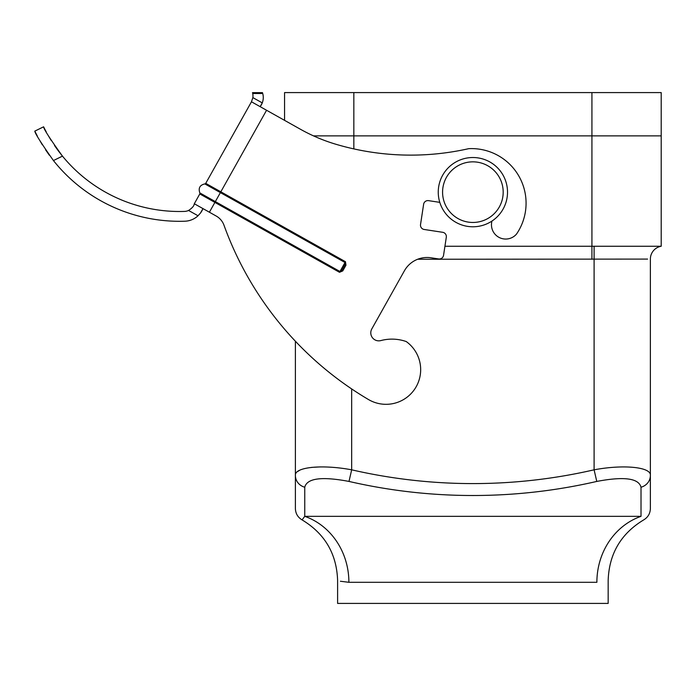 <?xml version="1.0" encoding="UTF-8"?>
<svg xmlns="http://www.w3.org/2000/svg" width="696" height="696" viewBox="0 0 696 696"><rect width="100%" height="100%" fill="white"/><g stroke="black" fill="none" stroke-linecap="round" stroke-linejoin="round"><path stroke-width="1.04" d="M284.568 120.356L284.568 92.585L353.838 92.585L353.838 135.877L313.478 135.877L591.931 135.877L353.838 135.877L353.838 148.892M353.838 92.585L661.2 92.585L661.2 135.877L591.931 135.877L661.2 135.877L661.2 246.262L444.935 246.262M320.212 466.912L311.573 467.381M299.437 470.4L297.723 471.462M647.602 259.086L417.678 259.251M596.777 481.432A552.302 552.302 0 0 1 348.992 481.432C321.769 476.282 307.023 478.213 304.752 487.226L304.752 516.336L641.016 516.336C644.635 521.121 644.635 521.121 641.016 516.336L641.016 487.226C638.693 478.204 623.947 476.282 596.777 481.432L594.097 469.817C624.295 464.171 651.491 467.207 650.377 475.481L650.377 259.069A12.989 12.989 0 0 1 661.2 246.262A12.989 12.989 0 0 0 650.377 259.069M641.016 487.226A12.989 12.232 0 0 0 650.377 475.481L650.377 508.541C650.203 513.526 647.985 517.302 643.713 519.886C620.928 533.632 609.087 553.798 608.165 580.386L608.165 603.415L337.603 603.415L337.603 580.386C336.681 553.798 324.841 533.632 302.055 519.886C297.784 517.302 295.565 513.526 295.391 508.541L295.391 341.223M304.752 487.226A12.989 12.232 0 0 1 295.391 475.481C294.312 467.225 321.334 464.154 351.671 469.817L351.671 388.933M348.992 481.432L351.671 469.817A540.383 540.383 0 0 0 594.097 469.817L594.097 246.262M340.396 581.247L348.887 582.3C333.854 580.142 333.854 580.142 348.887 582.3A69.269 63.484 -90 0 0 304.752 516.336C301.124 521.121 301.124 521.121 304.752 516.336L302.838 518.868M302.612 519.164L302.247 519.634M641.016 516.336A69.269 63.484 -90 0 0 596.881 582.3C611.906 580.142 611.906 580.142 596.881 582.3L348.887 582.3M438.254 192.148A34.635 34.635 0 0 1 490.202 162.159A34.635 34.635 0 0 1 490.202 222.146A34.635 34.635 0 0 1 438.254 192.148M442.578 192.148A30.302 30.302 0 0 0 488.035 218.396A30.302 30.302 0 0 0 488.035 165.909A30.302 30.302 0 0 0 442.578 192.148M341.832 270.379L339.961 271.501L215.342 201.605L209.392 212.21L194.314 203.754L199.796 193.923A1.079 1.079 0 0 0 199.804 192.87L199.813 192.896A1.079 1.079 -29 0 1 199.813 193.949L339.509 272.301L342.771 270.909L341.832 270.379L345.025 264.68L345.973 265.211L345.46 261.705L345.007 262.505L204.859 183.901C199.882 185.049 198.195 188.042 199.813 192.896C198.195 188.042 199.882 185.049 204.859 183.901L204.833 183.901C199.882 185.049 198.203 188.042 199.813 192.896L215.342 201.605L220.832 191.809L345.46 261.705M209.392 212.21L216.178 216.021A17.313 17.313 0 0 1 223.999 225.243A334.141 334.141 0 0 0 368.436 399.513A34.635 34.635 0 0 0 415.06 388.585A34.635 34.635 0 0 0 406.203 341.527L405.15 341.188A43.291 43.291 0 0 0 380.842 340.579A8.004 8.004 0 0 1 371.803 328.93L404.428 270.753A25.978 25.978 0 0 1 430.998 257.781L438.619 258.947A4.333 4.333 0 0 0 443.552 255.319L446.31 237.232A4.333 4.333 0 0 0 442.682 232.299L424.16 229.471A4.333 4.333 0 0 1 420.532 224.538L423.62 204.276A4.333 4.333 0 0 1 428.553 200.648L439.794 202.362M491.976 221.05A14.233 14.233 0 0 0 516.528 234.056A54.61 54.61 0 0 0 468.739 148.666A263.436 263.436 0 0 1 336.168 144.342A173.165 173.165 0 0 1 300.498 129.291L266.568 110.264L220.832 191.809L205.729 183.352L251.465 101.79L266.568 110.264M205.755 183.352L205.755 183.352A1.079 1.079 -92.4 0 1 204.859 183.901A1.079 1.079 119.9 0 0 205.755 183.352L205.729 183.352A1.079 1.079 0 0 1 204.833 183.901L204.859 183.901M199.813 192.896A1.079 1.079 -61.3 0 1 199.813 193.949L199.796 193.923M260.147 106.662L262.27 102.886A15.077 15.077 0 0 0 262.731 93.499L262.47 92.629L262.731 93.499L252.718 93.499A12.128 12.128 0 0 1 252.857 97.605L262.27 102.886A15.077 15.077 0 0 1 262.262 102.904L260.147 106.662L262.262 102.904A15.077 15.077 0 0 1 260.304 106.462A4.333 4.333 0 0 0 260.156 106.671M53.435 160.559C41.255 143.272 35.052 133.458 34.8 131.126L43.604 126.811C43.787 129.134 50.077 138.913 62.466 156.13L53.435 160.559A161.15 161.15 0 0 0 184.884 221.215A20.271 20.271 0 0 0 198.038 215.769L188.572 210.462A10.457 10.457 0 0 1 184.553 211.41A151.345 151.345 0 0 1 62.466 156.13L58.29 150.814M202.971 208.609L200.518 212.985A20.271 20.271 0 0 0 202.884 208.826A4.333 4.333 0 0 1 202.98 208.617M216.178 216.021A17.313 17.313 0 0 1 223.999 225.243M188.572 210.462C192.157 208.078 194.027 205.964 194.175 204.128L194.314 203.754M198.038 215.769L200.518 212.985L198.038 215.769M34.8 131.126L37.323 136.051M39.611 140.192L42.299 144.725M45.553 149.779L49.346 155.208M58.22 150.71L54.514 145.525M51.165 140.401L48.424 135.851M46.31 132.057L44.848 129.291M44.579 128.76L43.604 126.811M251.465 101.79L252.857 97.605M252.509 92.629L252.718 93.499L252.509 92.629L262.47 92.629M345.025 264.68L345.007 262.505L339.509 272.301M591.931 259.251L591.931 92.585M345.973 265.211L342.771 270.909"/></g></svg>
